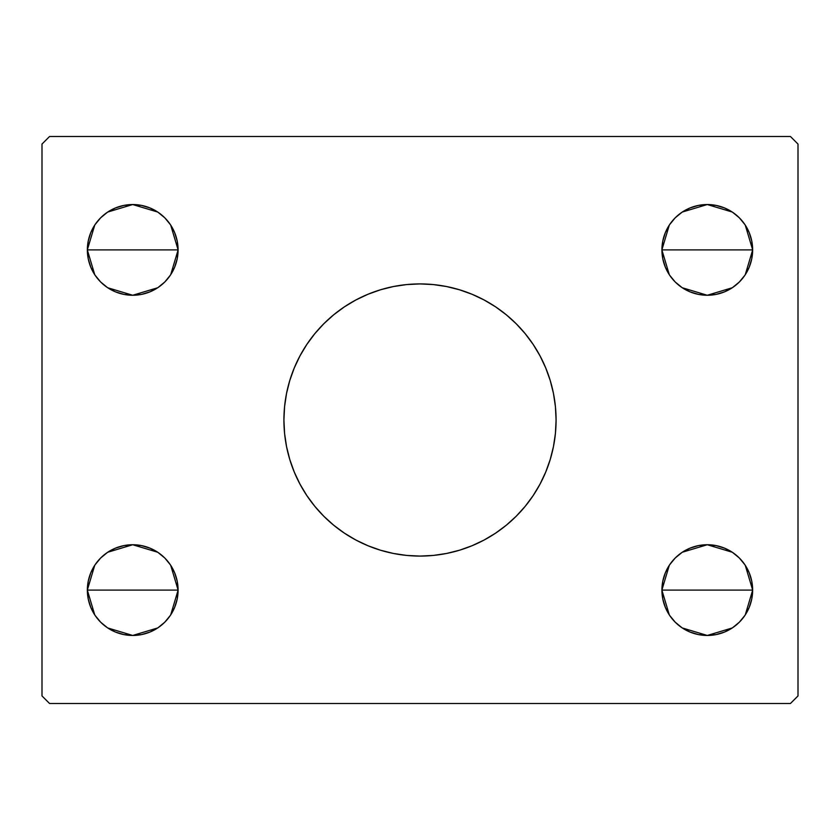 <?xml version="1.0" encoding="UTF-8"?>
<svg xmlns="http://www.w3.org/2000/svg" width="840" height="840" viewBox="0 0 840 840"><rect width="100%" height="100%" fill="white"/><g stroke="black" fill="none" stroke-linecap="round" stroke-linejoin="round"><path stroke-width="1.26" d="M289.727 380.656A136.08 136.08 0 0 0 283.92 420A136.08 136.08 0 0 1 420 283.92A136.08 136.08 0 0 1 556.08 420A136.08 136.08 0 0 0 550.274 380.656M550.179 380.342A136.08 136.08 0 0 0 516.222 323.778L525.189 333.669L533.148 344.4L540.015 355.856L545.716 367.92L550.221 380.499L553.466 393.456L555.429 406.665L556.08 420L555.429 433.335L553.466 446.544L550.221 459.501L545.716 472.08L540.015 484.144L533.148 495.6L525.189 506.331L516.222 516.222L506.331 525.189L495.6 533.148L484.144 540.015L472.08 545.716L459.501 550.221L446.544 553.466L433.335 555.429L420 556.08L406.665 555.429L393.456 553.466L380.499 550.221L367.92 545.716L355.856 540.015L344.4 533.148L333.669 525.189L323.778 516.222L314.811 506.331L306.852 495.6L299.985 484.144L294.284 472.08L289.779 459.501L286.534 446.544L284.571 433.335L283.92 420L284.571 406.665L286.534 393.456L289.779 380.499L294.284 367.92L299.985 355.856L306.852 344.4L314.811 333.669L323.778 323.778A136.08 136.08 0 0 0 289.821 380.342M355.761 300.038A136.08 136.08 0 0 0 344.4 306.852L355.856 299.985L367.92 294.284L380.499 289.779L393.456 286.534L406.665 284.571L420 283.92L433.335 284.571L446.544 286.534L459.501 289.779L472.08 294.284L484.144 299.985L495.6 306.852A136.08 136.08 0 0 0 484.239 300.038M484.06 299.943A136.08 136.08 0 0 0 355.94 299.943M669.564 615.3L665.375 607.457L662.792 598.952L661.92 590.1A45.36 45.36 0 0 1 707.28 544.74A45.36 45.36 0 0 1 752.64 590.1L661.92 590.1L662.792 581.249L665.375 572.744L669.564 564.9L675.202 558.023L682.08 552.384L689.924 548.195L698.428 545.611L707.28 544.74L716.131 545.611L724.637 548.195L732.48 552.384L739.357 558.023L744.996 564.9L749.186 572.744L751.769 581.249L752.64 590.1L751.769 598.952L749.186 607.457L744.996 615.3L739.357 622.178L732.48 627.816L724.637 632.005L716.131 634.589L707.28 635.46L698.428 634.589L689.924 632.005L682.08 627.816L675.202 622.178L669.564 615.3L665.375 607.457L662.792 598.952L661.92 590.1L662.792 581.249L665.375 572.744L669.564 564.9M661.92 589.964L669.301 565.299M669.848 564.48L674.772 558.464M675.633 557.602L681.849 552.542M682.279 552.248L707.28 544.74L732.28 552.248M732.732 552.552L738.927 557.602M739.788 558.464L744.702 564.47M745.248 565.278L752.64 589.964M95.004 275.1L90.814 267.257L88.232 258.752L87.36 249.9A45.36 45.36 0 0 1 132.72 204.54A45.36 45.36 0 0 1 178.08 249.9L87.36 249.9L88.232 241.048L90.814 232.543L95.004 224.7L100.642 217.822L107.52 212.184L115.364 207.995L123.868 205.412L132.72 204.54L141.572 205.412L150.077 207.995L157.92 212.184L164.797 217.822L170.436 224.7L174.626 232.543L177.209 241.048L178.08 249.9L177.209 258.752L174.626 267.257L170.436 275.1L164.797 281.978L157.92 287.616L150.077 291.806L141.572 294.389L132.72 295.26L123.868 294.389L115.364 291.806L107.52 287.616L100.642 281.978L95.004 275.1L90.814 267.257L88.232 258.752L87.36 249.9L88.232 241.048L90.814 232.543L95.004 224.7M87.36 249.764L94.742 225.099M95.288 224.28L100.212 218.264M101.073 217.403L107.289 212.341M107.72 212.047L132.72 204.54L157.721 212.047M158.172 212.352L164.367 217.403M165.228 218.264L170.142 224.27M170.688 225.078L178.08 249.764M95.004 615.3L90.814 607.457L88.232 598.952L87.36 590.1A45.36 45.36 0 0 1 132.72 544.74A45.36 45.36 0 0 1 178.08 590.1L87.36 590.1L88.232 581.249L90.814 572.744L95.004 564.9L100.642 558.023L107.52 552.384L115.364 548.195L123.868 545.611L132.72 544.74L141.572 545.611L150.077 548.195L157.92 552.384L164.797 558.023L170.436 564.9L174.626 572.744L177.209 581.249L178.08 590.1L177.209 598.952L174.626 607.457L170.436 615.3L164.797 622.178L157.92 627.816L150.077 632.005L141.572 634.589L132.72 635.46L123.868 634.589L115.364 632.005L107.52 627.816L100.642 622.178L95.004 615.3L90.814 607.457L88.232 598.952L87.36 590.1L88.232 581.249L90.814 572.744L95.004 564.9M87.36 589.964L94.742 565.299M95.288 564.48L100.212 558.464M101.073 557.602L107.289 552.542M107.72 552.248L132.72 544.74L157.721 552.248M158.172 552.552L164.367 557.602M165.228 558.464L170.142 564.47M170.688 565.278L178.08 589.964M669.564 275.1L665.375 267.257L662.792 258.752L661.92 249.9A45.36 45.36 0 0 1 707.28 204.54A45.36 45.36 0 0 1 752.64 249.9L661.92 249.9L662.792 241.048L665.375 232.543L669.564 224.7L675.202 217.822L682.08 212.184L689.924 207.995L698.428 205.412L707.28 204.54L716.131 205.412L724.637 207.995L732.48 212.184L739.357 217.822L744.996 224.7L749.186 232.543L751.769 241.048L752.64 249.9L751.769 258.752L749.186 267.257L744.996 275.1L739.357 281.978L732.48 287.616L724.637 291.806L716.131 294.389L707.28 295.26L698.428 294.389L689.924 291.806L682.08 287.616L675.202 281.978L669.564 275.1L665.375 267.257L662.792 258.752L661.92 249.9L662.792 241.048L665.375 232.543L669.564 224.7M661.92 249.764L669.301 225.099M669.848 224.28L674.772 218.264M675.633 217.403L681.849 212.341M682.279 212.047L707.28 204.54L732.28 212.047M732.732 212.352L738.927 217.403M739.788 218.264L744.702 224.27M745.248 225.078L752.64 249.764M790.44 136.5L49.56 136.5L42 144.06L42 695.94L49.56 703.5L790.44 703.5L798 695.94L798 144.06L790.44 136.5L49.56 136.5L42 144.06L42 695.94L49.56 703.5L790.44 703.5L798 695.94L798 144.06L790.44 136.5M323.778 323.778L333.669 314.811L344.4 306.852M495.6 306.852L506.331 314.811L516.222 323.778M675.202 558.023L682.08 552.384L689.924 548.195M744.996 564.9L749.186 572.744L751.769 581.249L752.64 590.1L751.769 598.952L749.186 607.457L744.996 615.3M739.357 622.178L732.48 627.816L724.637 632.005M100.642 217.822L107.52 212.184L115.364 207.995M170.436 224.7L174.626 232.543L177.209 241.048L178.08 249.9L177.209 258.752L174.626 267.257L170.436 275.1M164.797 281.978L157.92 287.616L150.077 291.806M100.642 558.023L107.52 552.384L115.364 548.195M170.436 564.9L174.626 572.744L177.209 581.249L178.08 590.1L177.209 598.952L174.626 607.457L170.436 615.3M164.797 622.178L157.92 627.816L150.077 632.005M675.202 217.822L682.08 212.184L689.924 207.995M744.996 224.7L749.186 232.543L751.769 241.048L752.64 249.9L751.769 258.752L749.186 267.257L744.996 275.1M739.357 281.978L732.48 287.616L724.637 291.806M707.28 249.9L752.64 249.9A45.36 45.36 0 0 1 707.28 295.26A45.36 45.36 0 0 1 661.92 249.9L707.28 249.9M752.64 250.037L745.259 274.701M744.712 275.52L739.788 281.536M738.927 282.397L732.711 287.459M732.28 287.752L707.28 295.26L682.279 287.752M681.828 287.448L675.633 282.397M674.772 281.536L669.858 275.531M669.312 274.722L661.92 250.037M132.72 590.1L178.08 590.1A45.36 45.36 0 0 1 132.72 635.46A45.36 45.36 0 0 1 87.36 590.1L132.72 590.1M178.08 590.236L170.698 614.901M170.153 615.72L165.228 621.736M164.367 622.598L158.151 627.659M157.721 627.952L132.72 635.46L107.72 627.952M107.268 627.648L101.073 622.598M100.212 621.736L95.298 615.731M94.752 614.922L87.36 590.236M132.72 249.9L178.08 249.9A45.36 45.36 0 0 1 132.72 295.26A45.36 45.36 0 0 1 87.36 249.9L132.72 249.9M178.08 250.037L170.698 274.701M170.153 275.52L165.228 281.536M164.367 282.397L158.151 287.459M157.721 287.752L132.72 295.26L107.72 287.752M107.268 287.448L101.073 282.397M100.212 281.536L95.298 275.531M94.752 274.722L87.36 250.037M707.28 590.1L752.64 590.1A45.36 45.36 0 0 1 707.28 635.46A45.36 45.36 0 0 1 661.92 590.1L707.28 590.1M752.64 590.236L745.259 614.901M744.712 615.72L739.788 621.736M738.927 622.598L732.711 627.659M732.28 627.952L707.28 635.46L682.279 627.952M681.828 627.648L675.633 622.598M674.772 621.736L669.858 615.731M669.312 614.922L661.92 590.236M550.274 459.344A136.08 136.08 0 0 0 556.08 420A136.08 136.08 0 0 1 420 556.08A136.08 136.08 0 0 1 283.92 420A136.08 136.08 0 0 0 289.727 459.344M289.821 459.659A136.08 136.08 0 0 0 323.778 516.222M344.4 533.148A136.08 136.08 0 0 0 355.761 539.962M355.94 540.057A136.08 136.08 0 0 0 484.06 540.057M484.239 539.962A136.08 136.08 0 0 0 495.6 533.148M516.222 516.222A136.08 136.08 0 0 0 550.179 459.659M355.856 540.015L357.83 541.044M472.08 545.716L473.235 545.234M484.144 299.985L482.171 298.956M367.92 294.284L366.765 294.767"/></g></svg>
